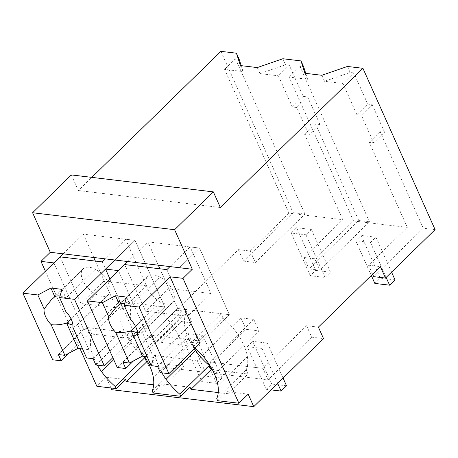 <?xml version="1.0" encoding="UTF-8"?>
<svg xmlns="http://www.w3.org/2000/svg" width="458" height="458" viewBox="0 0 458 458"><rect width="100%" height="100%" fill="white"/><g stroke="black" fill="none" stroke-linecap="round" stroke-linejoin="round"><path stroke-width="0.34" stroke-dasharray="2.29 1.72" d="M71.339 174.922L78.324 190.534L91.812 177.366M220.911 51.348L293.08 212.678L243.484 261.094L238.36 249.644L176.364 310.163L181.488 321.613L111.746 389.695M110.973 387.966L106.159 377.203L96.861 386.283M45.388 271.222L80.03 348.653M78.324 190.534L220.344 207.497M293.08 212.678L304.925 214.098L235.452 58.784L239.139 59.225M243.484 261.094L255.329 262.508L304.925 214.098M238.36 249.644L250.211 251.058L255.329 262.508M318.39 327.121L306.568 325.712L262.892 368.346L210.159 362.049L253.835 319.415L240.919 317.869L197.249 360.503L202.367 371.953L148.604 365.536L192.28 322.901L187.156 311.451L143.48 354.086L197.249 360.503M176.364 310.163L187.156 311.451M250.211 251.058L288.958 213.233L342.75 219.663L304.696 134.583L309.139 135.116L296.79 107.504L292.347 106.972L278.401 75.799L289.25 65.208L303.196 96.38L292.347 106.972M372.594 274.21L368.564 265.193L407.305 227.368L353.513 220.945L314.766 258.77L304.009 257.482L342.75 219.663M368.564 265.193L380.38 266.608M181.488 321.613L192.28 322.901M210.159 362.049L215.277 373.499L258.953 330.865L246.043 329.319L202.367 371.953M215.277 373.499L268.016 379.796L262.892 368.346M306.568 325.712L311.686 337.162L268.016 379.796M311.686 337.162L323.508 338.571M153.682 384.852L163.346 386.002L162.413 383.924L190.081 387.228M106.159 377.203L125.526 379.516M218.237 392.558L227.901 393.714L226.968 391.63L248.179 394.166M142.919 356.164A46.79 25.493 -134.3 0 1 130.965 342.83A46.813 25.505 -134.3 0 1 121.462 305.721L92.012 334.466A46.813 25.505 -134.3 0 0 97.359 365.129M92.012 334.466L90.152 330.304L83.694 329.531L53.895 262.921M240.353 65.551L243.049 71.574L241.177 65.649M288.958 213.233L224.603 69.376L243.049 71.574M257.264 67.572L259.961 73.595L278.401 75.799M282.872 58.744L285.563 64.767L289.25 65.208M259.961 73.595L285.563 64.767M358.723 220.521L369.474 221.804L319.884 270.22L309.127 268.932L358.723 220.521L315.545 123.992L319.987 124.524L309.139 135.116M303.196 96.38L307.639 96.913L319.987 124.524M369.474 221.804L300.007 66.49L303.694 66.931M235.452 58.784L224.603 69.376M304.009 257.482L309.127 268.932M314.766 258.77L319.884 270.22M315.545 123.992L304.696 134.583M143.48 354.086L148.604 365.536M240.919 317.869L246.043 329.319M253.835 319.415L258.953 330.865M163.346 386.002L183.492 366.337L181.631 362.169A46.79 25.493 -134.3 0 0 182.839 349.025A46.813 25.505 -134.3 0 0 158.348 310.129L156.487 305.967L164.788 306.957L112.851 357.658M147.842 362.078L183.492 366.337M152.182 390.92L181.631 362.169M153.115 392.998L162.413 383.924M121.462 305.721L119.601 301.559L113.143 300.786L95.379 261.083M90.152 330.304L119.601 301.559M83.694 329.531L52.699 359.793M93.776 257.493L83.345 234.17L134.99 240.341L164.788 306.957L113.143 300.786L104.201 280.806L146.44 285.849L125.584 239.219L134.99 240.341L164.788 306.957L135.339 335.703L127.038 334.712L128.904 338.874A46.813 25.505 -134.3 0 1 144.425 356.347M63.198 253.841L83.345 234.17M114.838 260.007L134.99 240.341L114.838 260.007M307.639 96.913L296.79 107.504M109.943 278.933L135.339 335.703M156.567 342.178L154.707 338.015L184.156 309.27L186.017 313.432L156.567 342.178A46.813 25.505 -134.3 0 0 161.914 372.835M154.707 338.015L148.249 337.243L118.45 270.626M158.348 310.129L128.904 338.874M127.038 334.712L156.487 305.967M127.753 261.552L147.9 241.881L199.545 248.047L229.344 314.663L199.894 343.414L191.593 342.418L193.459 346.586A46.813 25.505 -134.3 0 1 195.137 348.057M217.67 400.71L226.968 391.63M435.1 229.641L423.278 228.227L373.682 276.643M423.278 228.227L380.1 131.704L384.543 132.236L373.694 142.827L361.345 115.21L356.902 114.683L342.956 83.511L353.805 72.919L367.751 104.092L356.902 114.683M367.751 104.092L372.194 104.624L384.543 132.236M347.427 66.456L350.118 72.478L353.805 72.919M148.249 337.243L177.698 308.497L168.762 288.511L210.995 293.555L190.139 246.925L199.545 248.047L179.399 267.718L199.545 248.047L229.344 314.663L221.042 313.673L191.593 342.418M199.894 343.414L229.344 314.663L177.698 308.497L159.934 268.789M227.901 393.714L248.047 374.043L246.186 369.881A46.79 25.493 -134.3 0 0 247.394 356.73A46.813 25.505 -134.3 0 0 222.903 317.841L193.459 346.586M222.903 317.841L221.042 313.673M246.186 369.881L216.737 398.626M212.398 369.789L248.047 374.043M407.305 227.368L369.251 142.295L373.694 142.827M380.1 131.704L369.251 142.295M353.513 220.945L289.158 77.081L307.604 79.286L304.908 73.263M321.819 75.284L324.516 81.306L342.956 83.511M300.007 66.49L289.158 77.081M372.194 104.624L361.345 115.21M324.516 81.306L350.118 72.478M305.732 73.36L307.604 79.286M158.331 265.205L147.9 241.881M186.017 313.432A46.813 25.505 -134.3 0 0 194.335 348.841M184.156 309.27L177.698 308.497L117.254 367.505M95.859 364.946L123.649 337.821L88.972 333.676L69.066 353.112M125.584 239.219L105.432 258.885M65.832 311.532L65.895 298.049L62.007 289.359M96.054 294.305A18.068 9.847 -134.3 0 0 107.115 295.628A18.08 9.853 -134.3 0 0 108.328 294.746A18.08 9.853 -134.3 0 0 110.08 290.99A18.08 9.853 -134.3 0 0 103.027 275.218A18.08 9.853 -134.3 0 0 95.338 269.304A18.068 9.847 -134.3 0 0 84.278 267.987A18.08 9.853 -134.3 0 0 83.07 268.869A18.08 9.853 -134.3 0 0 81.312 272.625A18.08 9.853 -134.3 0 0 88.365 288.397A18.08 9.853 -134.3 0 0 96.054 294.317L70.99 318.774M86.585 357.927L89.012 349.729L77.671 324.373L76.412 325.896L72.885 327.298M82.572 348.956L89.012 349.729M58.389 354.561L86.178 327.436L120.855 331.575L123.649 337.821M93.066 358.7L120.855 331.575M86.178 327.436L88.972 333.676M60.095 256.864L80.957 303.499L123.191 308.543L146.44 285.849M104.201 280.806L80.957 303.499M102.334 261.913L123.191 308.543M60.032 296.028A18.068 9.847 45.7 0 1 65.895 298.055L95.338 269.304M72.925 325.134L77.665 324.373L107.12 295.633M160.415 372.657L188.204 345.532L153.527 341.387L133.621 360.818M190.139 246.925L169.987 266.596M130.387 319.243L130.45 305.761L126.563 297.065M119.383 304.438L148.827 275.693A18.08 9.853 -134.3 0 0 147.625 276.58A18.08 9.853 -134.3 0 0 145.867 280.336A18.08 9.853 -134.3 0 0 152.92 296.108A18.08 9.853 -134.3 0 0 160.609 302.022A18.068 9.847 -134.3 0 0 171.67 303.339A18.08 9.853 -134.3 0 0 172.884 302.457A18.08 9.853 -134.3 0 0 174.635 298.702A18.08 9.853 -134.3 0 0 167.582 282.93A18.08 9.853 -134.3 0 0 159.894 277.016L130.45 305.761A18.068 9.847 45.7 0 0 124.587 303.74M151.14 365.639L153.567 357.435L142.226 332.084L140.967 333.607L137.44 335.01M147.127 356.668L153.567 357.435M122.944 362.272L150.734 335.142L185.41 339.286L188.204 345.532M157.621 366.411L185.41 339.286M150.734 335.142L153.527 341.387M124.65 264.575L145.512 311.205L187.746 316.249L210.995 293.555M168.762 288.511L145.512 311.205M166.889 269.619L187.746 316.249M159.894 277.021A18.068 9.847 -134.3 0 0 148.839 275.699M137.48 332.846L142.22 332.084M315.705 270.409L330.464 272.172L325.037 277.468L310.284 275.705L315.705 270.409L296.618 227.735L291.191 233.03L305.95 234.794L311.371 229.498L296.618 227.735M310.284 275.705L291.191 233.03M325.037 277.468L305.95 234.794M330.464 272.172L311.371 229.498M374.839 283.416L380.26 278.12L361.173 235.446L355.746 240.742L370.505 242.505L375.926 237.21L361.173 235.446M395.019 279.884L380.26 278.12M371.289 275.481L355.746 240.742M386.134 277.445L370.505 242.505M391.556 272.149L375.926 237.21M201.795 381.611L207.216 376.316L188.129 333.642L182.702 338.937L201.795 381.611L216.548 383.375L221.975 378.079L207.216 376.316M221.975 378.079L202.883 335.405L188.129 333.642M216.548 383.375L197.461 340.7L202.883 335.405M197.461 340.7L182.702 338.937M266.35 389.323L271.771 384.027L252.684 341.353L247.257 346.649L266.35 389.323L270.959 389.873M286.531 385.791L271.771 384.027M283.067 378.05L267.438 343.111L252.684 341.353M277.645 383.346L262.016 348.406L267.438 343.111M262.016 348.406L247.257 346.649M130.965 342.83L113.739 359.645M182.839 349.025L153.396 377.77M247.394 356.73L217.951 385.481M84.272 267.982L54.828 296.727M171.676 303.345L142.226 332.09M160.609 302.022L135.551 326.485M108.328 294.746L76.412 325.901M83.07 268.869L51.153 300.024M172.884 302.457L140.967 333.607M147.625 276.58L115.708 307.736"/><path stroke-width="0.69" d="M91.812 177.366L220.911 51.348L236.448 53.202L240.353 65.551L257.264 67.572L282.872 58.744L301.003 60.908L304.908 73.263L321.819 75.284L347.427 66.456L362.931 68.305L435.1 229.641L385.504 278.058L380.38 266.608L318.39 327.121L323.508 338.571L253.766 406.652L248.179 394.166L238.881 403.24L183.005 278.338L192.308 269.258L174.613 229.704L213.359 191.885L71.339 174.922L32.592 212.747L174.613 229.704M253.766 406.652L111.746 389.695L110.973 387.966M32.592 212.747L50.283 252.301L40.985 261.375L45.388 271.222M80.03 348.653L96.861 386.283L116.223 388.596L125.526 379.516L126.454 381.6L153.682 384.852M213.359 191.885L220.344 207.497L362.931 68.305M236.448 53.202L239.139 59.225L241.177 65.649M144.425 356.347A46.813 25.505 -134.3 0 1 153.396 377.77A46.79 25.493 -134.3 0 1 152.182 390.92L153.115 392.998L180.778 396.302L190.081 387.228L191.009 389.306L218.237 392.558M40.985 261.375L53.895 262.921L63.198 253.841L192.308 269.258M116.223 388.596L115.296 386.512L144.739 357.767L146.606 361.929L147.842 362.078M97.359 365.129A46.813 25.505 -134.3 0 0 101.521 371.575A46.79 25.493 -134.3 0 0 115.296 386.512M50.283 252.301L63.198 253.841M301.003 60.908L303.694 66.931L305.732 73.36M126.454 381.6L146.606 361.929M142.919 356.164A46.79 25.493 -134.3 0 0 144.739 357.767M95.379 261.083L93.776 257.493M127.753 261.552L118.45 270.626L105.54 269.086L114.838 260.007L74.545 299.343L104.344 365.959L112.851 357.658M105.54 269.086L109.943 278.933M180.778 396.302L179.851 394.224L209.295 365.478L211.161 369.64L212.398 369.789M161.914 372.835A46.813 25.505 -134.3 0 0 166.077 379.281A46.79 25.493 -134.3 0 0 179.851 394.224M170.095 276.798L139.1 307.055L168.899 373.671L199.894 343.414L170.095 276.798L183.005 278.338M195.137 348.057A46.813 25.505 -134.3 0 1 217.951 385.481A46.79 25.493 -134.3 0 1 216.737 398.626L217.67 400.71L238.881 403.24M385.504 278.058L373.682 276.643L372.594 274.21M191.009 389.306L211.161 369.64M159.934 268.789L158.331 265.205M194.335 348.841A46.813 25.505 -134.3 0 0 195.52 350.536A46.79 25.493 -134.3 0 0 209.295 365.478M105.432 258.885L102.334 261.913L60.095 256.864L22.9 293.177L37.865 294.963L50.935 288.036L62.007 289.359L59.58 297.557L65.832 311.532A18.08 9.853 -134.3 0 1 72.885 327.298L86.585 357.927L93.066 358.7L95.859 364.946L104.344 365.959M59.58 297.557L74.545 299.343M22.9 293.177L52.699 359.793L61.183 360.807L69.066 353.112M61.183 360.807L58.389 354.561L64.87 355.334L77.946 348.406L82.572 348.956M37.865 294.963L44.117 308.938A18.08 9.853 -134.3 0 0 51.17 324.705L64.87 355.334M44.117 308.938L51.153 300.024L54.828 296.727M50.935 288.036L54.834 296.732A18.068 9.847 45.7 0 1 60.032 296.028M51.17 324.705C56.277 325.203 61.424 324.653 66.605 323.062L72.925 325.134M70.99 318.774L66.605 323.062L77.946 348.406M169.987 266.596L166.889 269.619L124.65 264.575L87.455 300.889L102.42 302.675L115.496 295.742L126.563 297.065L124.135 305.268L130.387 319.243A18.08 9.853 -134.3 0 1 137.44 335.01L151.14 365.639L157.621 366.411L160.415 372.657L168.899 373.671M124.135 305.268L139.1 307.055M87.455 300.889L117.254 367.505L125.738 368.518L133.621 360.818M125.738 368.518L122.944 362.272L129.425 363.045L142.501 356.118L147.127 356.668M102.42 302.675L108.672 316.65A18.08 9.853 -134.3 0 0 115.725 332.416L129.425 363.045M108.672 316.65L115.708 307.736L119.383 304.438M115.496 295.742L119.389 304.444A18.068 9.847 45.7 0 1 124.587 303.74M115.725 332.416C120.832 332.909 125.979 332.365 131.16 330.768L137.48 332.846M135.551 326.485L131.16 330.768L142.501 356.118M391.556 272.149L395.019 279.884L389.592 285.179L374.839 283.416L371.289 275.481M389.592 285.179L386.134 277.445M270.959 389.873L281.103 391.086L286.531 385.791L283.067 378.05M281.103 391.086L277.645 383.346M113.739 359.645L101.521 371.575M195.52 350.536L166.077 379.281"/></g></svg>
